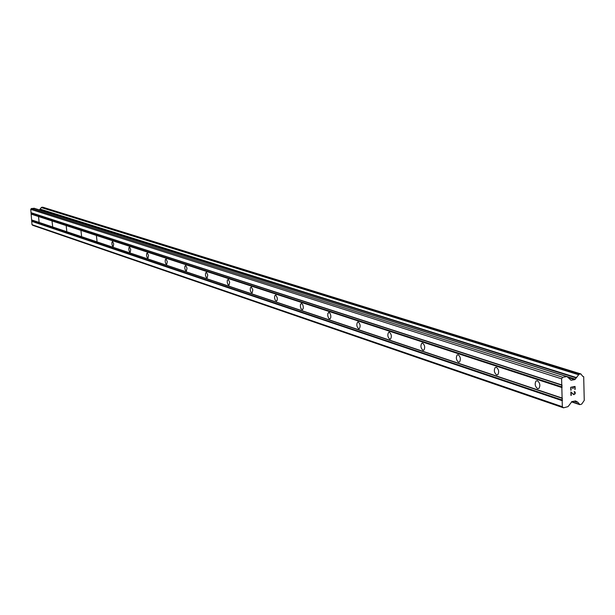 <?xml version="1.0" encoding="UTF-8"?>
<svg xmlns="http://www.w3.org/2000/svg" width="615" height="615" viewBox="0 0 615 615"><rect width="100%" height="100%" fill="white"/><g stroke="black" fill="none" stroke-linecap="round" stroke-linejoin="round"><path stroke-width="0.92" d="M38.56 217.203L39.076 221.707L38.56 217.203M52.098 221.638L52.621 226.243L52.098 221.638M66.236 226.274L66.774 230.971L66.236 226.274M81.003 231.117L81.557 235.914L81.003 231.117M96.447 236.183L97.016 241.088L96.447 236.183M112.622 241.48L113.713 243.994L113.214 246.5L112.414 245.854L111.907 243.986L111.984 242.125L112.622 241.48M129.581 247.038L130.711 249.605L130.188 252.173L129.342 251.512L128.819 249.605L128.896 247.707L129.581 247.038M147.369 252.873L148.546 255.486L148 258.131L147.108 257.447L146.562 255.509L146.647 253.565L147.369 252.873M166.058 259L167.288 261.675L166.711 264.381L165.773 263.689L165.204 261.706L165.289 259.722L166.058 259M185.722 265.442L186.998 268.178L186.406 270.961L185.399 270.254L184.808 268.232L184.907 266.195L185.722 265.442M206.432 272.237L207.77 275.028L207.147 277.895L206.079 277.165L205.456 275.105L205.564 273.022L206.432 272.237M228.28 279.394L229.679 282.254L229.026 285.199L227.888 284.461L227.243 282.354L227.342 280.217L228.28 279.394M251.358 286.959L252.819 289.88L252.142 292.917L250.92 292.163L250.244 290.011L250.351 287.82L251.358 286.959M275.766 294.962L277.304 297.952L277.196 300.197L276.596 301.081L275.289 300.312L274.582 298.114L274.697 295.869L275.766 294.962M301.642 303.441L302.757 304.733L303.249 306.501L303.257 308.3L302.519 309.729L301.112 308.945L300.374 306.708L300.481 304.402L301.642 303.441M329.102 312.451L330.017 313.281L330.793 315.564L330.809 317.417L330.047 318.908L328.81 318.509L327.741 315.826L327.849 313.466L329.102 312.451M358.307 322.022C360.305 324.059 360.636 326.273 359.321 328.664L358.63 328.733C356.639 326.68 356.3 324.466 357.63 322.091L358.307 322.022M389.433 332.223C391.524 334.291 391.886 336.566 390.525 339.057L389.733 339.149C387.642 337.066 387.281 334.791 388.657 332.315L389.433 332.223M422.659 343.116C424.857 345.207 425.257 347.544 423.858 350.143L422.951 350.266C420.752 348.167 420.36 345.822 421.767 343.239L422.659 343.116M458.221 354.778C460.535 356.877 460.973 359.283 459.536 361.997L458.49 362.166C456.184 360.044 455.753 357.638 457.199 354.94L458.221 354.778M496.366 367.278C498.796 369.384 499.28 371.86 497.827 374.704L496.62 374.927C494.191 372.805 493.714 370.322 495.183 367.501L496.366 367.278L495.183 367.501M537.395 380.731C539.939 382.83 540.485 385.367 539.024 388.349L537.618 388.657C535.073 386.535 534.535 383.991 536.011 381.023L537.395 380.731M574.787 386.85L573.057 387.181L574.779 386.85L574.841 389.472L574.787 386.85M573.057 387.181L573.095 388.611L573.049 387.181M572.803 388.665L572.773 387.235L572.803 388.665M571.043 387.565L571.104 390.187L571.035 387.565M570.812 390.241L570.743 387.281L575.063 386.458L575.133 389.418L575.056 386.458M574.095 392.001L574.779 391.77L574.341 391.609M574.994 391.986L575.21 392.439L574.987 391.986M575.21 392.439L575.233 393.423L575.202 392.439M575.233 393.423L575.033 393.954L575.225 393.416M573.987 394.653L572.734 393.923M571.166 392.639L571.235 395.422L571.166 392.639M574.718 392.116L574.764 393.931L573.611 394.146L574.387 394.23M573.611 394.146L572.796 393.592L573.611 394.146M572.796 393.592L570.858 391.97L572.796 393.592M570.951 395.476L570.866 391.97M574.748 379.632L579.138 374.204L580.837 373.928L582.697 376.311L583.697 376.726L584.25 400.411L581.698 404.109L579.86 404.632L577.885 402.279L575.64 400.972L571.927 401.595L568.052 406.623L563.501 407.83L562.325 406.707L561.61 378.84L562.717 377.272L567.007 376.557L571.043 380.239L574.748 379.632L568.129 377.533M34.263 208.347L31.403 208.516L30.75 209.346L31.995 224.675L32.772 225.321L563.501 407.83M42.589 207.17L580.66 373.92L42.696 207.178L41.443 207.393L39.414 209.93M562.494 398.428L31.865 220.124M562.102 398.051L31.611 219.909M562.541 400.134L31.942 221.062M562.164 400.657L31.726 221.339M562.325 406.707L31.995 224.675M576.847 402.033L574.226 401.149M576.87 402.064L574.179 401.165M576.647 377.648L40.167 209.108M576.27 377.948L39.937 209.261M562.717 377.272L31.403 208.516M561.61 378.84L30.75 209.346M561.764 384.921L31.019 212.682M562.156 385.305L31.28 212.905M562.202 387.012L31.357 213.843M561.833 387.535L31.142 214.12M575.917 401.141L575.325 400.942M579.391 404.247L571.712 401.672M579.522 404.524L571.489 401.818L579.538 404.532M579.138 374.204L41.636 207.286M578.823 374.427L41.443 207.393L578.807 374.435M578.692 374.766L41.366 207.578M575.386 379.194L39.422 209.923M571.404 380.255L570.735 380.047M566.653 376.541L33.848 208.224M536.011 381.023L537.464 380.754M457.199 354.94L458.19 354.763M421.767 343.239L422.597 343.101M388.657 332.315L389.349 332.2M357.63 322.091L358.214 321.999M328.502 312.497L329.002 312.42M301.104 303.487L301.535 303.418M577.039 402.179L574.072 401.18M579.668 404.616L571.45 401.856M580.837 373.928L42.696 207.178M567.007 376.557L34.071 208.239"/></g></svg>
